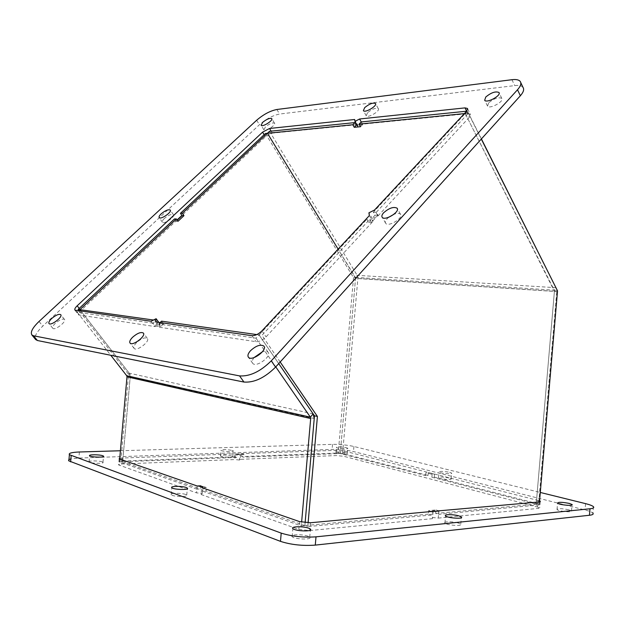 <?xml version="1.0" encoding="UTF-8"?>
<svg xmlns="http://www.w3.org/2000/svg" width="625" height="625" viewBox="0 0 625 625"><rect width="100%" height="100%" fill="white"/><g stroke="black" fill="none" stroke-linecap="round" stroke-linejoin="round"><path stroke-width="0.47" stroke-dasharray="3.12 2.34" d="M432.125 474.328L431.875 477.219L434.258 477.07L434.508 474.188L432.125 474.328L425.906 472.742L425.656 475.617L428.039 475.469L428.289 472.602L425.906 472.742M434.508 474.188L428.289 472.602M431.875 477.219L536.211 504.148L554.414 291.328L355.547 278.305L340.258 453.57L425.656 475.617M434.258 477.07L538.602 503.93L556.766 291.586L556.562 288.938M373.289 212.273L376.32 212.258L378.031 215.227L371.477 222.305L369.742 219.336L366.719 219.328L368.453 222.289L375 215.234L373.289 212.273L465.227 113.547L554.469 290.672L536.211 504.125L538.602 503.93M357.016 125.102L362.695 124.539L361.242 121.945L362.5 124.172L357.852 126.578L357.547 124.664L354.656 119.508M362.695 124.539L360.523 126.711M481.414 138.93L467.453 111.117L466.625 111.203M269.516 131.305L357.164 275.328L357.852 278.547L342.594 453.484L428.039 475.469M467.453 111.117L465.219 113.516L464.398 113.594M265.414 133.5L353.523 277.625L355.594 277.766L338.109 249.117L355.547 278.305M465.219 113.516L554.414 291.328M355.594 277.766L340.258 453.547L342.594 453.484M438.953 511.07L438.672 514.328L435.664 513.445L435.961 509.953L428.625 510.609L428.32 514.133L431.328 515.016L431.609 511.734M438.969 510.82L435.961 509.953M431.633 511.492L428.625 510.609M371.477 222.305L368.453 222.289M378.031 215.227L375 215.234M431.328 515.016L307.781 526.602L308.109 522.836M428.32 514.133L304.867 525.578L307.781 526.602M304.867 525.578L305.125 522.68L304.867 525.609L206.125 491.008L206.43 487.547L203.008 487.75M160.133 322.555L158.656 324.031L256 338.18L259.047 334.914L278.719 363.625L259.055 334.938L366.719 219.328M539.484 501.906L539.234 504.898L536.211 504.125L435.664 513.445M376.32 212.258L468.328 113.234L481.297 139.062M465.227 113.547L468.328 113.234M280.18 362L261.953 335.344L369.742 219.336M256.789 334.594L261.953 335.344M554.469 290.672L557.531 290.867M539.234 504.898L438.672 514.328M241.68 456.609L241.93 453.781L235.008 454.023L234.758 456.867L236.711 457.445L236.961 454.594L243.891 454.352L243.641 457.18L241.68 456.609L338.227 453.016L340.258 453.547L243.641 457.18M243.891 454.352L241.93 453.781M236.961 454.594L235.008 454.023M174.469 218.93L176.086 221.289L177.25 220.195M178.008 221.297L176.086 221.289M236.711 457.445L122.656 461.734L130.406 374.727L79.914 309.664M234.758 456.867L120.836 461.094L122.656 461.734M120.836 461.094L128.562 374.312L78.977 310.516M353.523 277.625L338.227 453.016M128.562 374.312L130.406 374.727M202.984 488.016L202.703 491.219L206.125 491.008M206.43 487.547L200.664 485.555L200.367 488.984L196.953 489.188L197.234 485.992M200.664 485.555L197.258 485.75M198.242 486.094L201.898 487.367M202.703 491.219L301.289 525.938L301.617 522.164M119.672 459.016L119.414 461.883L196.953 489.188M301.289 525.938L304.867 525.609M158.656 324.031L160.625 326.695L154.977 325.859L153.008 323.203L155.867 320.367L157.82 323.023L163.484 323.836L161.523 321.164M163.484 323.836L160.625 326.695M157.82 323.023L154.977 325.859M79.891 309.656L129.203 373.172L130.219 376.875L122.656 461.758L200.367 488.984M155.867 320.367L153.484 320.031M153.008 323.203L77.211 312.188L110.773 355.266M77.211 312.188L78.594 310.883M256 338.18L275.766 366.898M119.414 461.883L122.656 461.758M369.344 215.602L372.812 221.555L372.375 218.75L377.992 215.969L374.547 210.016M372.375 218.75L368.922 212.82M151.039 321.25L154.977 326.562L160.055 324.047L158.812 322.367M160.055 324.047L159.438 327.234L155.484 321.891M377.992 215.969L469.375 117.234L470.367 114.266L467.914 113.688L362.5 124.172M159.438 327.234L256.062 341.688C259.328 341.797 262.664 340.188 266.07 336.875L372.812 221.555M357.547 124.664L356.812 124.734M356.211 124.797L272.359 133.133L265.406 136.797L181.891 215.438M177.086 219.961L80.883 310.555C78.844 312.562 78.109 314.023 78.68 314.93L154.977 326.562M136.555 342.625C134.086 345.203 133.273 347.133 134.125 348.406C136.633 351.812 150.484 341.25 147.312 338.359C144.852 337.094 141.266 338.516 136.555 342.625M388.758 217.25L387.117 218.773C385.398 220.719 384.93 222.25 385.703 223.359C388.398 227.336 403.945 217.773 400.5 214.25C399.359 213.109 397.172 213.117 393.961 214.266M367.539 112.734L366.227 115.82C367.883 118.438 380.539 110.883 378.281 108.625C375.695 107.641 372.109 109.008 367.539 112.734M164.398 218.453C162.578 220.211 161.93 221.484 162.438 222.266C164.023 224.609 175.547 216.625 173.406 214.672C171.461 213.867 168.461 215.133 164.398 218.453M265.438 126.914L263.922 129.875C265.273 131.984 276.367 124.945 274.492 123.172C272.477 122.453 269.461 123.703 265.438 126.914M55.398 323.281C53.023 325.594 52.164 327.266 52.805 328.297C54.695 330.906 66.922 321.531 64.453 319.383C62.555 318.5 59.539 319.797 55.398 323.281M488.617 102.883L487.563 106.133C489.641 109.477 504.586 101.328 501.781 98.367C498.328 96.953 493.945 98.461 488.617 102.883M254.039 357.602C252.156 360.086 251.719 362 252.727 363.359C256.117 367.961 272.172 356.164 268.016 352.156C266.953 351.07 265.094 350.938 262.445 351.758M522.984 87.359C521.617 85.719 518.867 85.133 514.727 85.602L279.57 114.047C272.914 115.344 266.195 118.914 259.422 124.742L42.773 326.109C36.57 332.109 34.156 336.555 35.539 339.438M197.141 485.977L196.531 492.867L202.211 493.461L201.062 494.484L201.68 487.555M202.211 493.461L202.703 487.914M202.727 487.648L202.82 486.57M433.023 511.359L432.938 510.461L437.594 510.945M433.047 511.602L432.438 518.664L432.844 511.625M432.859 511.375L432.938 510.461M432.336 517.484L438.234 518.102L438.844 511.078M438.234 518.102L538.445 508.375L539.75 507.625L343.836 456.313L336.445 455.57L240.289 459.336L240.789 453.688L240.023 454.352L235.328 453.883L234.828 459.547L121.719 463.977C119.312 464.102 118.281 464.414 118.625 464.914L196.531 492.867M240.289 459.336L239.523 460.023L240.023 454.352M239.523 460.023L234.828 459.547M201.062 494.484L298.805 529.398L309.766 530.562L432.438 518.664M240.789 453.688L336.906 450.328L344.297 451.062L539.578 500.828M119.75 458.117L235.328 453.883M232.227 450.422L233.297 450.898C234.938 452.219 221.883 451.586 220.867 450.289C222.258 449.266 226.039 449.312 232.227 450.422M231.734 455.984C225.555 454.852 221.766 454.82 220.375 455.883C221.391 457.219 234.445 457.836 232.805 456.477L231.734 455.984M185.641 494.5C181.43 492.812 169.117 493.023 171.188 494.758C172.852 496.828 189.195 497.172 186.742 495.094L185.641 494.5M458.336 523.031C453 521.352 442.984 521.367 444.93 523.062C446.727 525.32 463.383 526.461 460.773 524.156L458.336 523.031M449.664 472.312L451.617 473.07C453.328 474.492 440.016 473.445 438.945 472.07C439.828 471.094 443.398 471.18 449.664 472.312M449.18 477.977C442.914 476.82 439.336 476.75 438.453 477.758C439.516 479.172 452.836 480.219 451.125 478.75L449.18 477.977M568.672 509.773C561.562 508.391 557.672 508.32 557.016 509.547C558.383 511.336 573.602 512.773 571.492 510.914L568.672 509.773M346.367 447.688L347.742 448.219C349.172 449.375 337.172 448.562 336.32 447.445C337.383 446.625 340.734 446.703 346.367 447.688M345.922 452.812C340.289 451.813 336.938 451.742 335.867 452.594C336.719 453.742 348.719 454.555 347.297 453.359L345.922 452.812M307.93 536.172C302.445 534.031 289.57 534.406 292.156 536.656C294.461 539.445 312.914 539.945 309.719 537.141L307.93 536.172M102.234 461.883C98.906 460.547 87.383 460.609 89.039 461.961C90.266 463.531 104.906 463.859 102.977 462.281L102.234 461.883M593.414 506.68L592.867 513.094C591.82 512.07 589.211 511.031 585.047 509.969L353.492 451.547C346.734 450.039 339.602 449.328 332.102 449.414L78.867 458.055L70.867 458.945M120.406 450.75L332.539 444.359C340.047 444.297 347.172 445.008 353.93 446.484L540.297 492.461M556.109 287.703L357.164 275.328L355.336 277.352L554.219 290.172L556.008 287.828M357.852 278.547L556.766 291.586M313.164 413.891L129.203 373.172L126.695 375.711M130.219 376.875L314.234 418.508M466.445 111.398L469.375 117.234M261.961 330.844L266.07 336.875M271.141 131.133L272.359 133.133M466.648 111.172L467.914 113.688M75.633 310.461L79.367 315.25M251.922 335.688L256.062 341.688M264.125 134.711L265.406 136.797M79.211 308.406L80.883 310.555M511.945 79.703L514.727 85.602M276.852 109.492L279.57 114.047M256.664 120.234L259.422 124.742M39.031 321.461L42.773 326.109M299.484 521.594L298.805 529.398M119.883 459.094L119.328 465.289M539 501.969L538.445 508.375M310.445 522.758L309.766 530.562M336.906 450.328L336.445 455.57M122.266 457.836L121.719 463.977M537.945 500.305L537.398 506.664M344.297 451.062L343.836 456.313M585.586 503.641L585.047 509.969M353.93 446.484L353.492 451.547M332.539 444.359L332.102 449.414M79.414 451.984L78.867 458.055M147.312 338.359L143.438 333.188M134.125 348.406L130.062 343.078M400.5 214.25L397.328 208.641M385.703 223.359L382.219 217.313M378.281 108.625L375.594 103.719M366.227 115.82L363.375 110.68M173.406 214.672L170.297 210.148M162.438 222.266L159.203 217.625M274.492 123.172L271.812 118.727M263.922 129.875L261.125 125.289M64.453 319.383L60.789 314.742M52.805 328.297L49.023 323.57M501.781 98.367L499.148 92.898M487.563 106.133L484.68 100.266M268.016 352.156L264.07 346.406M252.727 363.359L248.453 357.258M467.633 108.812L470.367 114.266M74.953 310.141L78.68 314.93M520.195 81.391L520.766 82.609M232.805 456.477L233.297 450.898M220.375 455.883L220.867 450.289M186.742 495.094L187.305 488.75M171.188 494.758L171.805 487.734M460.773 524.156L461.328 517.703M444.93 523.062L445.547 515.898M451.125 478.75L451.617 473.07M438.453 477.758L438.945 472.07M571.492 510.914L572 505M557.016 509.547L557.555 503.148M347.297 453.359L347.742 448.219M335.867 452.594L336.32 447.445M309.719 537.141L310.336 530.117M292.156 536.656L292.867 528.594M102.977 462.281L103.492 456.562M89.039 461.961L89.594 455.789M540.258 501.672L539.75 507.625M119.172 458.727L118.625 464.914"/><path stroke-width="0.94" d="M466.625 111.203L361.242 121.945L359.07 124.117L360.523 126.711L354.25 127.32L352.805 124.742L354.977 122.586L356.422 125.156L357.016 125.102M356.422 125.156L354.25 127.32M556.562 288.938L481.414 138.93M354.977 122.586L269.516 131.305L267.422 133.273L338.109 249.117L267.43 133.297L352.805 124.742M464.398 113.594L359.07 124.117M431.609 511.734L438.953 511.07M305.125 522.68L314.469 415.797L278.719 363.625L313.164 413.891L314.234 418.508L305.125 522.68M308.109 522.836L317.414 416.453L280.18 362M314.469 415.797L317.414 416.453M481.297 139.062L557.531 290.867L539.484 501.906M177.25 220.195L182.055 215.672L180.445 213.313L182.367 213.305L183.977 215.664L178.008 221.297L176.383 218.938L174.469 218.93L78.133 309.43L79.875 309.672M183.977 215.664L182.055 215.672M78.977 310.516L78.133 309.43M180.445 213.313L265.414 133.5L267.43 133.297L182.367 213.305M79.914 309.664L176.383 218.938M201.898 487.367L202.984 488.016M197.234 485.992L198.242 486.094M301.617 522.164L310.68 418.539L126.992 376.805L119.672 459.016M256.789 334.594L161.523 321.164L160.133 322.555M153.484 320.031L79.891 309.656L78.594 310.883M110.773 355.266L126.695 375.711L126.992 376.805M275.766 366.898L310.367 417.164L310.68 418.539M361.258 121.945L359.602 118.992L354.945 121.414L354.656 119.508L269.523 128.477L262.562 132.156L77.18 305.789C75.125 307.797 74.383 309.242 74.953 310.141L151.039 321.25L156.125 318.719L155.484 321.891L251.922 335.688C255.188 335.773 258.531 334.156 261.961 330.844L369.344 215.602L368.922 212.82L374.547 210.016L466.445 111.398L467.633 108.812M357.852 126.578L354.945 121.414M158.812 322.367L156.125 318.719M356.812 124.734L356.211 124.797M359.602 118.992L465 107.891L467.445 108.445M132.523 337.32C137.258 333.211 140.852 331.773 143.305 333.016C146.445 335.867 132.539 346.453 130.062 343.078C129.219 341.812 130.047 339.891 132.523 337.32M383.656 212.75C389.125 208.016 393.594 206.492 397.062 208.172C400.484 211.648 384.891 221.25 382.219 217.313C381.445 216.211 381.93 214.695 383.656 212.75M393.961 214.266L388.758 217.25M364.703 107.609C369.297 103.883 372.875 102.5 375.453 103.461C377.703 105.688 365.016 113.266 363.375 110.68L364.703 107.609M161.188 213.828C165.266 210.5 168.273 209.234 170.211 210.016C172.328 211.937 160.773 219.938 159.203 217.625C158.703 216.852 159.367 215.578 161.188 213.828M262.664 122.352C266.695 119.141 269.711 117.883 271.719 118.578C273.578 120.328 262.461 127.383 261.125 125.289L262.664 122.352M51.648 318.57C55.805 315.094 58.828 313.789 60.719 314.648C63.164 316.773 50.898 326.156 49.023 323.57C48.391 322.555 49.266 320.891 51.648 318.57M485.758 97.031C491.102 92.609 495.492 91.078 498.938 92.461C501.719 95.375 486.742 103.57 484.68 100.266L485.758 97.031M250.516 350.703C256.008 345.719 260.438 344.156 263.805 346.023C267.93 349.984 251.805 361.805 248.453 357.258C247.352 355.695 248.039 353.508 250.516 350.703M262.445 351.758L254.039 357.602M181.891 215.438L177.086 219.961M35.539 339.438L37.391 340.508L243.953 382.055C254.203 382.805 264.75 377.82 275.578 367.102L520.359 95.758C523.508 92.156 524.383 89.359 522.984 87.359L520.766 82.609M511.945 79.703C516.086 79.211 518.836 79.773 520.195 81.391C521.586 83.367 520.695 86.156 517.523 89.75L271.273 360.844C260.375 371.562 249.805 376.578 239.562 375.898L33.555 335.797L31.875 334.945C30.195 332.18 32.586 327.688 39.031 321.461L256.664 120.234C263.461 114.406 270.195 110.828 276.852 109.492L511.945 79.703M119.75 458.117L119.172 458.727L119.883 459.094L197.141 485.977L202.82 486.57L201.68 487.555L299.484 521.594L310.445 522.758L433.023 511.359M437.594 510.945L539 501.969L540.289 501.242L540.258 501.672M186.258 487.523L187.359 488.102C189.82 490.117 173.477 489.742 171.805 487.734C169.734 486.055 182.039 485.883 186.258 487.523M458.953 515.898L461.391 516.992C464.008 519.234 447.352 518.078 445.547 515.898C443.594 514.25 453.609 514.266 458.953 515.898M569.211 503.406L572.039 504.516C574.156 506.32 558.93 504.883 557.555 503.148C558.219 501.961 562.102 502.047 569.211 503.406M308.625 528.172L310.422 529.117C313.625 531.828 295.18 531.297 292.867 528.594C290.266 526.406 303.141 526.086 308.625 528.172M102.781 455.75L103.531 456.133C105.453 457.672 90.82 457.312 89.594 455.789C87.93 454.477 99.445 454.453 102.781 455.75M539.578 500.828L540.289 501.242M70.867 458.945C68.82 459.477 68.148 460.125 68.844 460.883L280.484 541.367C291.016 544.766 302.609 546.008 315.281 545.109L589.445 515.266C592.664 514.883 593.805 514.156 592.867 513.094M540.297 492.461L585.586 503.641C589.75 504.68 592.359 505.695 593.414 506.68C594.359 507.711 593.219 508.414 590 508.773L316.008 536.836C303.344 537.664 291.742 536.43 281.211 533.117L69.398 454.688C68.414 453.195 71.75 452.297 79.414 451.984L120.406 450.75M126.695 375.711L310.367 417.164L313.164 413.891M269.523 128.477L271.141 131.133M465 107.891L466.648 111.172M262.562 132.156L264.125 134.711M77.18 305.789L79.211 308.406M517.523 89.75L520.359 95.758M33.555 335.797L37.391 340.508M239.562 375.898L243.953 382.055M271.273 360.844L275.578 367.102M316.008 536.836L315.281 545.109M281.211 533.117L280.484 541.367M590 508.773L589.445 515.266M71.164 455.633L70.609 461.859M397.328 208.641L397.062 208.172M499.148 92.898L498.938 92.461M31.875 334.945L35.711 339.641M187.305 488.75L187.359 488.102M461.328 517.703L461.391 516.992M572 505L572.039 504.516M310.336 530.117L310.422 529.117M103.492 456.562L103.531 456.133M69.398 454.688L68.844 460.883"/></g></svg>
